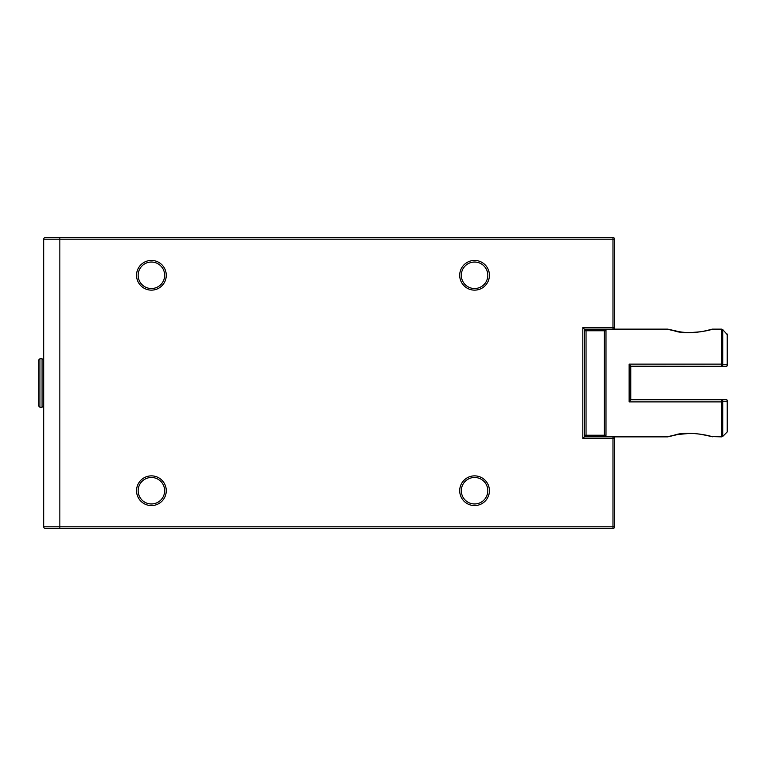 <?xml version="1.0" encoding="UTF-8"?>
<svg xmlns="http://www.w3.org/2000/svg" width="766" height="766" viewBox="0 0 766 766"><rect width="100%" height="100%" fill="white"/><g stroke="black" fill="none" stroke-linecap="round" stroke-linejoin="round"><path stroke-width="1.15" d="M43.691 526.807A1.618 1.618 0 0 0 45.299 528.416L612.982 528.416A1.618 1.618 0 0 0 614.6 526.807L614.6 438.478A1.618 1.618 0 0 0 612.982 436.859L584.439 436.859L584.439 329.141L612.982 329.141A1.618 1.618 0 0 0 614.6 327.522L614.6 239.193A1.618 1.618 0 0 0 612.982 237.575L612.982 239.193L614.6 239.193M43.691 239.193A1.618 1.618 0 0 1 45.299 237.575L59.844 237.575L59.844 526.807L43.681 526.807L43.681 239.193L612.982 239.193L612.982 329.141A1.618 1.618 0 0 0 614.6 327.522A1.618 1.618 0 0 1 612.982 329.141L667.789 329.141L675.028 331.056C687.456 335.297 711.815 330.098 712.208 329.141L721.649 329.141L721.649 366.301L630.753 366.205L630.753 399.795L629.135 401.882L721.649 401.882L721.649 436.859L711.011 436.572C704.538 434.351 688.385 431.651 675.363 434.973L668.929 436.39M59.844 237.575L612.982 237.575M59.844 528.416L59.844 526.807L612.982 526.807L612.982 438.478L582.821 438.478L584.439 436.859M582.821 438.478L582.821 327.522L584.439 329.141M614.6 438.478A1.618 1.618 0 0 0 612.982 436.859L612.982 438.478L614.6 438.478M151.4 262.039A13.242 13.242 0 0 0 138.158 275.281A13.242 13.242 0 0 0 151.4 288.523A13.242 13.242 0 0 0 164.652 275.281A13.242 13.242 0 0 0 151.4 262.039A13.242 13.242 0 0 0 138.158 275.281A13.242 13.242 0 0 0 151.4 288.523A13.242 13.242 0 0 0 164.652 275.281A13.242 13.242 0 0 0 151.4 262.039M474.556 477.477A13.242 13.242 0 0 0 461.314 490.719A13.242 13.242 0 0 0 474.556 503.961A13.242 13.242 0 0 0 487.808 490.719A13.242 13.242 0 0 0 474.556 477.477A13.242 13.242 0 0 0 461.314 490.719A13.242 13.242 0 0 0 474.556 503.961A13.242 13.242 0 0 0 487.808 490.719A13.242 13.242 0 0 0 474.556 477.477M474.556 262.039A13.242 13.242 0 0 0 461.314 275.281A13.242 13.242 0 0 0 474.556 288.523A13.242 13.242 0 0 0 487.808 275.281A13.242 13.242 0 0 0 474.556 262.039A13.242 13.242 0 0 0 461.314 275.281A13.242 13.242 0 0 0 474.556 288.523A13.242 13.242 0 0 0 487.808 275.281A13.242 13.242 0 0 0 474.556 262.039M151.4 477.477A13.242 13.242 0 0 0 138.158 490.719A13.242 13.242 0 0 0 151.4 503.961A13.242 13.242 0 0 0 164.652 490.719A13.242 13.242 0 0 0 151.4 477.477A13.242 13.242 0 0 0 138.158 490.719A13.242 13.242 0 0 0 151.4 503.961A13.242 13.242 0 0 0 164.652 490.719A13.242 13.242 0 0 0 151.4 477.477M39.918 358.766L39.918 407.234L38.3 405.616L38.3 360.374L39.918 358.766L42.073 358.766L43.691 360.374M605.983 330.759A1.618 1.618 0 0 0 604.364 329.141A1.618 1.618 0 0 1 605.983 330.759L586.047 330.759L586.047 435.241L584.439 435.241L584.439 330.759A1.618 1.618 0 0 1 586.047 329.141A1.618 1.618 0 0 0 584.439 330.759L586.047 330.759L586.047 329.141L604.364 329.141L604.364 436.859A1.618 1.618 0 0 0 605.983 435.241L605.983 329.141L605.983 435.241L604.364 436.859L586.047 436.859L586.047 435.241L605.983 435.241M584.439 435.241A1.618 1.618 0 0 0 586.047 436.859M612.982 436.859L667.789 436.859L675.028 434.944C687.485 430.703 711.805 435.911 712.208 436.859M727.7 401.307A1.618 1.618 0 0 0 726.082 399.699L721.649 399.699L721.649 401.882A1.618 0.565 0 0 0 722.788 401.71L722.788 436.39L727.231 431.947L727.231 401.748A1.618 0.622 -0 0 0 727.7 401.307L727.7 430.808L727.7 401.307A1.618 1.618 0 0 0 726.082 399.699A1.618 1.187 90 0 1 727.231 401.748L722.788 401.71A1.618 1.178 -90 0 0 721.649 399.699L630.753 399.699L630.753 366.301M727.231 334.053L727.231 364.252A1.618 0.622 180 0 1 727.7 364.683A1.618 1.618 0 0 1 726.082 366.301A1.618 1.618 0 0 0 727.7 364.683L727.7 335.192L722.788 329.61L722.788 364.29L727.231 364.252A1.618 1.187 90 0 1 726.082 366.301L721.649 366.301A1.618 1.178 -90 0 0 722.788 364.29A1.618 0.565 180 0 0 721.649 364.118L629.135 364.118L629.135 401.882M630.753 366.205L629.135 364.118M136.549 490.719A14.86 14.86 0 0 0 158.83 503.588A14.86 14.86 0 0 0 158.83 477.85A14.86 14.86 0 0 0 136.549 490.719M459.705 275.281A14.86 14.86 0 0 0 481.986 288.15A14.86 14.86 0 0 0 481.986 262.412A14.86 14.86 0 0 0 459.705 275.281M459.705 490.719A14.86 14.86 0 0 0 481.986 503.588A14.86 14.86 0 0 0 481.986 477.85A14.86 14.86 0 0 0 459.705 490.719M136.549 275.281A14.86 14.86 0 0 0 158.83 288.15A14.86 14.86 0 0 0 158.83 262.412A14.86 14.86 0 0 0 136.549 275.281M582.821 327.522L614.6 327.522M614.6 526.807L612.982 526.807L612.982 528.416M42.073 358.766L42.073 407.234L43.691 405.616M39.918 407.234L42.073 407.234M727.231 431.947L727.7 430.808M721.649 329.141L722.788 329.61M722.788 436.39L721.649 436.859M711.068 436.39L708.531 435.892M707.008 435.509L699.167 434.025M690.013 433.384L677.853 434.485L667.789 436.859M711.068 329.61L707.592 330.347M700.756 331.755L690.568 332.588M679.806 331.841L667.789 329.141M668.929 329.61L675.363 331.036C685.101 332.846 692.684 333.603 706.405 330.634L712.208 329.141"/></g></svg>

